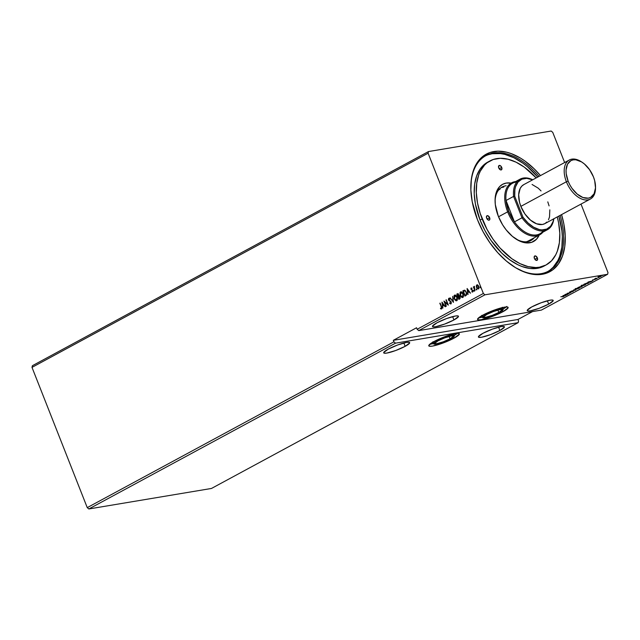 <?xml version="1.0" encoding="UTF-8"?>
<svg xmlns="http://www.w3.org/2000/svg" width="640" height="640" viewBox="0 0 640 640"><rect width="100%" height="100%" fill="white"/><g stroke="black" fill="none" stroke-linecap="round" stroke-linejoin="round"><path stroke-width="0.96" d="M498.824 312.44L497.896 310.096L498.824 312.44L502 310.072L501.568 309.576L499.808 309.672L493.536 311.488L486.856 314.44A9.856 1.584 -21.5 0 1 496.408 310.52A9.856 1.584 -21.5 0 1 502.008 309.832A9.856 1.584 -21.5 0 1 498.824 312.44A9.856 1.584 -21.5 0 1 489.272 316.368A9.856 1.584 -21.5 0 1 483.672 317.056A9.856 1.584 -21.5 0 1 486.856 314.44L483.68 316.816L484.112 317.304L485.872 317.208L492.144 315.4L498.824 312.44M450.032 338.816L449.112 336.472L450.032 338.816L453.208 336.448L452.776 335.952L451.024 336.056L444.752 337.864L438.072 340.824A9.856 1.584 -21.5 0 1 447.624 336.896A9.856 1.584 -21.5 0 1 453.216 336.208A9.856 1.584 -21.5 0 1 450.032 338.816A9.856 1.584 -21.5 0 1 440.48 342.744A9.856 1.584 -21.5 0 1 434.88 343.432A9.856 1.584 -21.5 0 1 438.072 340.824L434.896 343.192L435.32 343.688L437.08 343.592L443.352 341.776L450.032 338.816M437.32 340.944L436.96 340.024L437.32 340.944A11.088 1.776 -21.5 0 1 448.064 336.528A11.088 1.776 -21.5 0 1 454.36 335.76A11.088 1.776 -21.5 0 1 450.784 338.696A11.088 1.776 -21.5 0 1 440.032 343.112A11.088 1.776 -21.5 0 1 433.736 343.88A11.088 1.776 -21.5 0 1 437.32 340.944L446.832 336.92L451.888 335.584L454.312 335.672L453.272 337.16L450.784 338.696L441.272 342.72L434.232 344.168L433.744 343.616L434.096 343.112L437.32 340.944M457.96 332.832L454.248 335.456A16.424 2.632 158.5 0 0 457.424 333.336M454.024 338.152L453.544 336.944L454.024 338.152L459.312 334.2L458.6 333.376L455.664 333.536L445.216 336.56L434.08 341.488A16.424 2.632 -21.5 0 1 450 334.944A16.424 2.632 -21.5 0 1 459.328 333.8A16.424 2.632 -21.5 0 1 454.024 338.152A16.424 2.632 -21.5 0 1 438.104 344.696A16.424 2.632 -21.5 0 1 428.776 345.84A16.424 2.632 -21.5 0 1 434.08 341.488L428.784 345.44L429.504 346.264L432.432 346.104L442.888 343.08L454.024 338.152M486.112 314.568L485.744 313.648L486.112 314.568A11.088 1.776 -21.5 0 1 496.856 310.152A11.088 1.776 -21.5 0 1 503.152 309.384A11.088 1.776 -21.5 0 1 499.568 312.32A11.088 1.776 -21.5 0 1 488.824 316.736A11.088 1.776 -21.5 0 1 482.528 317.504A11.088 1.776 -21.5 0 1 486.112 314.568L495.616 310.544L500.68 309.2L503.096 309.296L502.056 310.784L499.568 312.32L490.056 316.344L483.016 317.792L482.536 317.24L482.888 316.736L486.112 314.568M506.752 306.456L503.032 309.08A16.424 2.632 158.5 0 0 506.208 306.96M502.808 311.776L502.336 310.568L502.808 311.776L508.104 307.824L507.384 307L504.456 307.16L494 310.184L482.864 315.112A16.424 2.632 -21.5 0 1 498.792 308.568A16.424 2.632 -21.5 0 1 508.12 307.424A16.424 2.632 -21.5 0 1 502.808 311.776A16.424 2.632 -21.5 0 1 486.888 318.32A16.424 2.632 -21.5 0 1 477.56 319.464A16.424 2.632 -21.5 0 1 482.864 315.112L477.576 319.064L478.288 319.88L481.224 319.72L491.672 316.704L502.808 311.776M453.952 319.952L452.64 316.624L453.952 319.952L458.448 316.592L457.84 315.888L455.352 316.024L446.464 318.592L437 322.784A13.96 2.24 -21.5 0 1 450.536 317.224A13.96 2.24 -21.5 0 1 458.464 316.248A13.96 2.24 -21.5 0 1 453.952 319.952A13.96 2.24 -21.5 0 1 440.416 325.512A13.96 2.24 -21.5 0 1 432.488 326.48A13.96 2.24 -21.5 0 1 437 322.784L432.504 326.144L433.112 326.84L435.6 326.704L444.488 324.136L453.952 319.952M499.888 330.48L498.576 327.152L499.888 330.48L504.392 327.12L503.784 326.424L501.288 326.56L492.4 329.128L482.936 333.312A13.96 2.24 -21.5 0 1 496.472 327.752A13.96 2.24 -21.5 0 1 504.4 326.784A13.96 2.24 -21.5 0 1 499.888 330.48A13.96 2.24 -21.5 0 1 486.36 336.04A13.96 2.24 -21.5 0 1 478.424 337.016A13.96 2.24 -21.5 0 1 482.936 333.312L478.44 336.672L479.048 337.368L481.544 337.232L490.424 334.672L499.888 330.48M548.68 304.104L547.368 300.776L548.68 304.104L553.176 300.744L552.568 300.048L550.08 300.184L541.192 302.744L531.728 306.936A13.96 2.24 -21.5 0 1 545.264 301.376A13.96 2.24 -21.5 0 1 553.192 300.408A13.96 2.24 -21.5 0 1 548.68 304.104A13.96 2.24 -21.5 0 1 535.144 309.664A13.96 2.24 -21.5 0 1 527.216 310.632A13.96 2.24 -21.5 0 1 531.728 306.936L527.224 310.296L527.84 310.992L530.328 310.856L539.216 308.296L548.68 304.104M405.16 346.328L403.856 343L405.16 346.328L409.664 342.968L409.056 342.272L406.56 342.408L397.672 344.968L388.208 349.16A13.96 2.24 -21.5 0 1 401.744 343.6A13.96 2.24 -21.5 0 1 409.672 342.624A13.96 2.24 -21.5 0 1 405.16 346.328A13.96 2.24 -21.5 0 1 391.632 351.888A13.96 2.24 -21.5 0 1 383.704 352.856A13.96 2.24 -21.5 0 1 388.208 349.16L383.712 352.52L384.32 353.216L386.816 353.08L395.696 350.512L405.16 346.328M513.264 266.24A65.688 39.04 61.6 0 0 560.12 215.384A65.688 39.04 -118.4 0 1 548.48 271.136A65.688 39.04 -118.4 0 1 513.264 266.24M561.568 214.6A66.832 39.728 -118.4 0 1 513.632 266.48A66.832 39.728 -118.4 0 1 477.472 219.712L482.968 231.552L489.816 242.68L497.744 252.664L506.456 261.12L515.616 267.728L524.864 272.224L529.416 273.624L538.136 274.672L546.096 273.336L552.976 269.688L558.512 263.848L562.488 256.056L564.768 246.608L565.248 235.864L563.912 224.24L561.568 214.6M211.48 488.456L88.84 508.968L395.504 343.168L518.152 322.656L211.48 488.456L518.152 322.656L518.552 320.976L517.96 319.472L532.584 311.568L517.96 319.472L518.552 320.976L518.152 322.656L395.504 343.168L88.84 508.968L87.248 507.632L393.912 341.832L395.504 343.168L393.912 341.832L87.248 507.632L32 367.376L428.112 153.216L483.36 293.472L417.144 329.272L416.552 327.76L393.32 340.32L393.912 341.832L393.32 340.32L517.96 319.472L393.32 340.32L416.552 327.76L417.144 329.272L483.36 293.472L484.952 294.808L607.6 274.296L541.384 310.096L418.736 330.608L484.952 294.808L418.736 330.608L417.144 329.272L418.736 330.608L541.384 310.096L607.6 274.296L608 272.624L581.008 204.088L608 272.624L607.6 274.296L484.952 294.808L483.36 293.472L428.112 153.216L32 367.376L32.4 365.704L428.52 151.544L32.4 365.704L32 367.376L87.248 507.632L88.84 508.968L211.48 488.456M568.736 293.816L566.144 294.248L570.768 292.72L567.28 293.304L569.568 293.032L564.936 294.568L568.736 293.816L566.144 294.248L570.768 292.72L567.28 293.304L569.568 293.032L564.936 294.568L568.736 293.816M575.824 289.984L573.688 289.832L575.008 290.112L571.032 291.272L575.824 289.984L573.688 289.832L575.008 290.112L571.032 291.272L575.824 289.984M581.296 287.024L582.168 286.216L577.808 287.608L581.296 287.024L582.08 286.232L577.808 287.608L581.296 287.024M588.288 283.248L588.936 282.648L587.384 282.848L583.856 284.336L588.288 283.248C589.248 282.68 589.2 282.496 588.144 282.688L583.856 284.336L588.288 283.248C589.248 282.68 589.2 282.496 588.144 282.688M597.832 277.272L601.272 276.2L598.848 276.608L597.824 277.216L598.432 277.288L600.888 276.448L600.728 276.048L598.248 276.888M597.304 278.376L595.888 278.2L594.752 278.8L597.304 278.376L595.888 278.2L594.752 278.8L597.304 278.376M592.536 279.976L595.376 279.336L592.616 280.192M563.136 296.408L563.76 296.36L562.792 296.912L564.176 296.144L560.816 296.792L563.608 296.488M588.08 282.056L590.264 282.176L592.92 280.736L588.128 282.024L590.264 282.176L592.92 280.736L588.08 282.056M596.064 278.952L596.712 278.672L596.032 278.856M602.368 275.536L603.024 275.264L602.344 275.448M598.464 277.656L599.112 277.376L598.424 277.56M581.864 286.072L585.8 284.384L582.432 285.144L581.008 285.96L581.864 286.072L585.248 284.92L584.976 284.384L581.56 285.544L581.864 286.072L581.56 285.544M575.816 289.344L579.752 287.656L576.384 288.408L574.96 289.224L575.816 289.344L579.208 288.192L578.928 287.656L575.512 288.816L575.816 289.344L575.512 288.816M573.336 291.36L570 292.064L571.064 291.44L569.408 292.216L573.04 291.208L571.864 291.928L573.248 291.056L569.688 291.968L572.936 291.224L571.664 291.984L573.248 291.056M562.952 295.64L565.144 295.76L567.8 294.32L563.008 295.608L565.144 295.76L567.8 294.32L562.952 295.64M551.16 131.032L428.52 151.544L428.112 153.216L428.52 151.544L551.16 131.032L552.752 132.368L551.16 131.032M564.64 162.536L552.752 132.368L564.64 162.536M478.656 288.856L476.728 287.488L476.488 285.952L476.456 287.336L477.88 288.976L478.888 288.432L478.824 286.28L477.576 284.848L476.464 285.328L476.488 285.952L477.08 284.864L476.288 285.992L476.528 287.52L478.456 288.888L478.824 286.28L477.248 284.792M474.328 286.848L474.264 286.32L473.904 287.28L473.368 286.88L474.888 290.736L474.16 287.632L474.488 286.352L473.904 287.28L473.368 286.88L474.888 290.736L474.432 286.832M471.992 288.208L471.104 288.024L470.864 288.944L472.6 290.72L472.544 291.488L471.88 291.376L472.256 292.056L472.936 291.752L472.976 290.736L471.28 289.128L471.992 288.208L471.168 287.984L470.976 289.312L472.6 290.72L471.84 291.832L472.688 292.008L472.912 290.536L471.28 289.128L471.992 288.208L471.168 287.984M464.504 290.176L462.848 290.84L464.928 296.12L466.512 295.064L466.744 293.408L465.128 290.384L462.848 290.84L464.928 296.12L465.872 295.608L466.416 292.192L464.288 290.184M457.376 293.8L456.8 294.112L458.88 299.384L460.056 298.608L460.224 297.496L458.888 295.928L458.384 293.904L456.8 294.112L458.88 299.384L459.696 298.944L460.064 296.928L457.752 293.656M453.408 302.344L452.688 296.336L452.936 301.056L450.024 297.768L453.464 302.32L452.688 296.336L452.936 301.056L450.024 297.768L453.408 302.344M446.32 306.176L444.776 302.248L448.352 305.08L446.272 299.8L447.512 303.904L443.928 301.072L446.008 306.344L444.776 302.248L448.28 305.12L446.272 299.8L447.512 303.904L443.928 301.072L446.32 306.176M440.504 308.256L441.392 308.992L441.904 307.904L440.12 303.128L441.512 307.856L440.504 308.752L441.512 308.944L441.528 306.688L439.808 303.296L441.392 306.776L439.808 303.296L441.392 306.776L441.296 308.4L440.504 308.256M441.944 302.136L442.72 308.12L442.816 306.024L443.96 305.4L445.384 306.688L441.944 302.136L442.72 308.12L442.816 306.024L443.96 305.4L445.384 306.688L441.944 302.136M451.08 303.84L449.512 303.216L450.608 303.952L451.336 303.048L450.936 301.528L448.784 299.744L448.84 298.92L449.744 299.24L449.856 298.784L448.72 298.312L448.4 299.72L450.736 301.888L450.744 303.272L449.664 302.808L449.512 303.216L450.888 303.872L451.176 301.984L448.784 299.744L448.928 298.856L449.936 299.208M456.952 300.672L454.096 298.8L455.96 300.808L457.336 300.056L457.384 297.568L456.12 295.464L454.928 295.032L454.104 295.576L454.008 298.56L454.744 295.136L454.096 298.8L456.752 300.704L457.216 297.08L454.544 295.168L455.008 295.024M463 297.4L460.144 295.528L462 297.544L463.384 296.792L463.432 294.304L462.168 292.192L460.976 291.768L460.144 292.312L460.056 295.288L460.784 291.864L460.144 295.528L462.8 297.432L463.264 293.816L460.584 291.896L461.056 291.76M467.072 288.56L467.848 294.536L467.936 292.44L469.08 291.824L470.504 293.104L467.12 288.528L467.848 294.536L467.936 292.44L469.08 291.824L470.504 293.104L467.072 288.56M474.384 291.16L473.744 290.896L474.184 291.2L473.96 290.296L473.744 290.896L474.28 291.096L473.96 290.296L473.744 290.896L474.032 290.288M476.776 289.864L476.144 289.6L476.576 289.904L476.36 289L476.144 289.6L476.672 289.8L476.488 289.064L476.096 289.44L476.432 288.984M480.688 287.752L480.056 287.488L480.488 287.784L480.264 286.888L480.056 287.488L480.584 287.688L480.4 286.952L480.024 287.408L480.344 286.872M540.48 175.592L534.088 168.736L525.112 161.168L520.504 158.112L511.248 153.616L506.704 152.216L497.976 151.168L490.016 152.504L483.136 156.152L477.6 161.992L475.408 165.656L472.264 174.32L471.344 179.232L470.872 189.976L472.2 201.6L477.472 219.712A66.832 39.728 -118.4 0 1 470.816 187.288A66.832 39.728 -118.4 0 1 540.48 175.592M470.816 187.736A65.688 39.04 -118.4 0 1 486.008 155.576A65.688 39.04 -118.4 0 1 539.032 176.376A65.688 39.04 61.6 0 0 470.816 187.728M441.712 308.912L440.504 308.752L440.704 308.336L441.464 308.984M441.064 308.44L441.496 308.368L441.392 306.776L441.696 308.04L441.192 308.44M445.2 306.784L443.96 305.4L445.2 306.784M442.912 308.016L442.176 302.352L442.912 308.016M442.936 305.376L443.808 304.904L442.472 303.4L443.808 304.904L442.472 303.4L443.608 304.936L442.736 305.408L443.808 304.904L442.736 305.408L442.472 303.4L442.936 305.376M446.184 306.256L444.192 301.192L446.184 306.256M447.712 303.872L445.96 299.968L447.712 303.872M448.296 304.928L444.776 302.248L448.296 304.928M450.736 303.352L451.064 302.112L450.848 303.312L449.664 302.808L449.512 303.216L450.808 303.92M450.56 301.68L449.704 301.12L450.56 301.68M448.952 300.656L449.904 301.088L448.68 299.904L448.952 300.656M448.928 298.856L449.744 299.24L449.856 298.784L448.72 298.312L448.48 299.936L448.984 298.248L448.6 299.688L451 301.976L450.784 303.336M449.232 298.792L449.848 299.12M453.432 302.072L450.024 297.768L453.432 302.072M453.136 301.024L452.696 296.408L453.136 301.024M455.128 295L454.544 295.168M454.928 295.048L454.072 296.048L454.064 298.032L455.048 300.04L456.568 300.8M455.448 295.568L456.736 296.496L457.336 298.016L457.264 299.456L456.416 300.232M454.768 295.704L455.856 295.824L457.104 297.216L456.728 300.136L455.576 300.12L454.408 298.632L454.168 296.68L454.768 295.704L456.904 297.248L456.528 300.168L454.408 298.632L455.128 295.6M456.352 300.24L457.104 297.216L454.968 295.664M457.992 293.624L457 294.072L459.056 299.288L456.8 294.112L457.848 293.648M459.016 296.4L460.056 297.488L459.184 298.64L459.952 297.064L458.568 296.592M458.36 294.248L458.832 295.376L458.192 296.136L458.72 294.744L457.856 294.272M457.656 294.304L458.72 294.744L457.992 296.176L457.328 294.48L458.52 294.776L458.192 296.136L457.328 294.48L457.968 294.224M458.208 296.712L459.088 296.392L459.952 297.064L459.536 298.448L458.984 298.68L458.208 296.712L459.504 296.688L459.832 297.952L458.984 298.68L458.208 296.712M461.176 291.736L460.112 292.776L460.112 294.76L461.096 296.768L462.608 297.528M461.488 292.304L462.784 293.232L463.376 294.744L463.304 296.192L462.464 296.968L463.152 293.952L461.016 292.4M460.816 292.432L461.904 292.56L463.152 293.952L462.776 296.864L461.616 296.848L460.384 295.168L460.216 293.416L460.816 292.432L462.952 293.984L462.576 296.896L460.456 295.36L461.176 292.328M464.536 290.76L465.672 291.52L466.344 293.184L466.208 294.544L465.224 295.376L466.344 294.608L466.304 292.328L466.152 294.64L465.032 295.408L463.376 291.208L465.248 290.872L466.416 292.648L466.464 294.4L465.032 295.408L463.376 291.208L464.736 290.728L466.304 292.328L464.736 290.728L463.784 291.064M470.328 293.2L469.08 291.824L470.328 293.2M468.04 294.44L467.304 288.768L468.04 294.44M468.056 291.792L468.936 291.32L467.6 289.816L468.936 291.32L467.6 289.816L468.736 291.352L467.856 291.824L468.936 291.32L467.856 291.824L467.6 289.816L468.056 291.792M471.376 288.448L471.936 288.632M471.576 288.408L471.48 289.096M471.84 291.832L472.456 292.024M472.464 291.552L472.584 290.36L470.976 289.312L471.368 287.952L471.112 289.104L472.712 290.512L472.592 291.544M471.448 288.424L472.008 288.504M474.272 290.616L473.832 290.32M473.744 290.896L474.184 291.2M474.008 290.304L474.248 291.184M475.056 290.64L473.368 286.88L475.056 290.64M474.104 287.24L474.392 286.312L474.104 287.24M476.664 289.32L476.232 289.024M476.144 289.6L476.576 289.904M476.4 289.008L476.648 289.888M477.736 288.8L476.528 287.52L476.552 285.608L477.352 284.768L476.88 284.896M477.48 285.272L478.8 286.68L478.256 288.448M478.184 288.448L478.704 286.416L477.92 285.568L478.704 286.416L478.472 288.376L477.424 288.232L476.752 287.088L477.072 285.368L478.512 286.456L478.272 288.416L476.84 287.352L477.344 285.304M480.576 287.208L480.144 286.904M480.056 287.488L480.488 287.784M480.312 286.896L480.56 287.776M458.368 296.632L458.888 296.424M563.968 296.432L563.488 296.232M588.944 281.904L590.552 281.472L588.944 281.904M600.888 276.448L600.728 276.048M600.608 275.744L600.776 276.144M598.744 277.12L600.376 276.12L600.576 276.504L598.528 276.752L600.416 276.216L600.104 276.72L598.56 276.84M587.304 283.648L584.48 284L587.792 282.752L588.384 283.024L587.304 283.648L584.528 284.112L587.736 282.872L588.384 283.024L587.304 283.648M588.024 282.384C589.08 282.192 589.128 282.376 588.168 282.944M588.344 282.848L588.76 282.584M588.32 282.68L587.712 282.552M587.832 282.856L588.384 283.024M587.52 283.16L588.264 282.728M581.744 285.768L581.44 285.248M585.248 284.92L584.976 284.384M584.856 284.08L585.136 284.616M581.048 285.824L581.456 285.816M581.928 285.48L584.624 284.456L584.88 284.984L582.176 285.904L581.888 285.376L584.664 284.552L584.88 284.984L583.8 285.456L581.36 285.584M582.112 286.584L581.96 285.928M578.48 287.376L579.84 286.72L578.48 287.376M579.96 287.128L581.728 286.304L579.96 287.128M575.696 289.04L575.392 288.512M579.208 288.192L578.928 287.656M578.808 287.352L579.088 287.888M575 289.088L575.408 289.08M575.88 288.752L578.576 287.72L578.832 288.256L576.128 289.176L575.84 288.648L578.616 287.824L578.832 288.256L577.384 288.856L575.312 288.848M563.824 295.488L565.432 295.048L563.824 295.488M584.664 284.552L585.36 284.576L584.88 284.984M582.176 285.904L581.48 285.872M578.616 287.824L579.312 287.848L578.832 288.256M576.128 289.176L575.456 289.176M482.56 317.168L478.632 317.816A16.424 2.632 158.5 0 0 482.408 317.2M483 315.712L481.752 315.48M502.312 307.536L501.224 308.672M433.768 343.544L429.848 344.192A16.424 2.632 158.5 0 0 433.616 343.576M432.96 341.856L434.216 342.088M452.44 335.048L453.52 333.912M489.64 217.672A2.464 1.464 -118.4 0 1 489.312 220.088A2.464 1.464 -118.4 0 1 486.648 218.176L486.568 216.184L487.888 215.736L489.64 217.672L489.712 219.664L488.392 220.112L487.104 219.024L489.64 217.672L487.112 219.04L486.648 218.176A2.464 1.464 -118.4 0 1 486.968 215.76A2.464 1.464 -118.4 0 1 489.64 217.672M501.728 167.424A2.464 1.464 -118.4 0 1 501.408 169.848A2.464 1.464 -118.4 0 1 498.736 167.928L498.84 165.68L500.328 165.656L501.728 167.424L501.808 169.416L500.488 169.864L498.736 167.928A2.464 1.464 -118.4 0 1 499.064 165.512A2.464 1.464 -118.4 0 1 501.728 167.424L499.208 168.792L501.728 167.424M537.376 257.912A2.464 1.464 -118.4 0 1 537.048 260.328A2.464 1.464 -118.4 0 1 534.384 258.416L534.304 256.424L535.624 255.976L537.376 257.912L537.448 259.904L535.784 260.184L534.384 258.416A2.464 1.464 -118.4 0 1 534.704 255.992A2.464 1.464 -118.4 0 1 537.376 257.912L534.848 259.28L537.376 257.912M515.208 238.512A30.376 18.056 61.6 0 0 534.272 237.752A30.376 18.056 -118.4 0 1 530.992 240.456A30.376 18.056 -118.4 0 1 515.208 238.512M539.2 235.096A32.512 19.328 -118.4 0 1 515.904 238.976A32.512 19.328 -118.4 0 1 498.312 216.224L495.312 204.544L495.104 199.08L496.44 191.936L499.632 186.6L502.672 184.28L506.296 183.064L511.08 183.088A32.512 19.328 -118.4 0 0 495.072 200.448A32.512 19.328 -118.4 0 0 498.312 216.224L502.576 224.752L506.192 229.912L512.416 236.368L519.12 240.808L525.744 242.848L531.696 242.312L536.48 239.24L539.2 235.096M529.792 241.016A30.376 18.056 61.6 0 0 531.952 239.008L529.792 241.016M488.912 161.512A59.112 35.136 61.6 0 0 487.848 162.048A59.112 35.136 61.6 0 0 480.072 220.056L482.16 218.928A59.112 35.136 -118.4 0 1 489.944 160.92A59.112 35.136 -118.4 0 1 536.168 177.928L524.296 167.144L516.12 162.208L508.016 159.224L500.296 158.304L493.256 159.48L487.168 162.712L484.56 165.064L480.328 171.112L478.752 174.76L476.744 183.12L476.32 192.624L477.496 202.904L480.24 213.576L487.024 229.4L493.08 239.24L500.088 248.072L511.816 258.696L519.992 263.632L528.104 266.616L535.824 267.536L539.44 267.208L546.032 264.992L551.552 260.784L555.784 254.728L557.36 251.08L559.368 242.72L559.792 233.216L558.616 222.936L557.256 216.928A59.112 35.136 -118.4 0 1 546.168 264.92A59.112 35.136 -118.4 0 1 482.16 218.928L480.072 220.056L475.408 204.04L474.224 193.752L474.648 184.248L476.664 175.896L480.184 169L485.08 163.84L487.984 161.976M485.368 155.936A65.688 39.04 -118.4 0 1 537.752 177.072L527.368 166.68L522.904 163.184L513.808 157.704L504.808 154.392L500.44 153.584L492.2 153.728L488.408 154.672M539.664 234.84A29.56 17.568 -118.4 0 1 507.656 211.84L498.536 216.776L507.656 211.84A29.56 17.568 -118.4 0 1 511.552 182.84A29.56 17.568 -118.4 0 1 515.56 181.6A29.56 17.568 61.6 0 0 507.656 211.84A29.56 17.568 61.6 0 0 542.888 232.16A29.56 17.568 -118.4 0 1 539.664 234.84L528.28 240.992A29.56 17.568 -118.4 0 1 526.456 241.768L528.216 241.032M500.232 188.952L498.52 190.096A29.56 17.568 -118.4 0 1 500.168 188.992M550.28 269.84L553.184 267.232L557.88 260.504L559.64 256.448L561.872 247.16L562.344 236.6L561.904 230.968L558.84 216.072A65.688 39.04 -118.4 0 1 547.84 271.472M543.944 266.128L537.352 268.344L529.936 268.472L521.984 266.504L517.904 264.76L509.728 259.824L501.784 253.136L490.984 240.376L484.928 230.528L480.072 220.056A59.112 35.136 61.6 0 0 544.08 266.056L546.168 264.92M503.832 187.008A30.376 18.056 61.6 0 0 500.976 187.712L503.832 187.008M495.088 201.288A30.376 18.056 -118.4 0 1 502.096 187.016A30.376 18.056 -118.4 0 1 506.16 185.752A30.376 18.056 61.6 0 0 495.088 201.288M582.16 162.296L581.32 161.744A22.168 13.176 61.6 0 0 566.608 162.376A22.168 13.176 61.6 0 0 566.392 181.76L568.12 181.128A20.856 12.4 -118.4 0 1 568.32 162.888A20.856 12.4 -118.4 0 1 582.16 162.296A20.856 12.4 -118.4 0 1 593.448 176.888L594.68 180.664L595.504 187.888L594.096 193.752L590.656 197.376L588.328 198.16L582.912 197.512L577.168 194.048L571.968 188.296L569.832 184.824L568.12 181.128L566.2 173.632L566.064 170.128L567.472 164.256L570.912 160.632L573.24 159.856L575.856 159.808L581.544 161.904L584.4 163.968L589.6 169.72L593.448 176.888A20.856 12.4 -118.4 0 1 595.528 187.008A20.856 12.4 -118.4 0 1 584.688 198.032A20.856 12.4 -118.4 0 1 568.12 181.128L566.392 181.76A22.168 13.176 -118.4 0 1 569.312 160.008A22.168 13.176 -118.4 0 1 581.752 162.024M569.312 160.008L523.776 184.624A22.168 13.176 61.6 0 0 520.856 206.376L566.392 181.76L520.856 206.376A22.168 13.176 61.6 0 0 544.864 223.632L590.4 199.008A22.168 13.176 -118.4 0 1 566.392 181.76A22.168 13.176 61.6 0 0 584.008 199.736A22.168 13.176 61.6 0 0 595.52 188.008L595.528 187.008M595.52 187.496A22.168 13.176 -118.4 0 1 590.4 199.008M546.88 222.072L544.808 223.656L542.336 224.488L536.576 223.8L530.472 220.112L524.952 214L520.856 206.376L519.552 202.368L518.672 194.688L520.176 188.448L521.76 186.184L523.824 184.6M532.064 184.456L538.168 188.136L541.056 190.944M547.784 201.872L549.088 205.888M549.824 209.84L549.512 216.928L548.464 219.808M543.192 230.952A28.736 17.08 -118.4 0 1 514.448 221.88A28.736 17.08 -118.4 0 1 508.736 211.44L514.448 221.88L506.024 200.504L508.736 211.44L507.656 211.84L508.736 211.44A28.736 17.08 -118.4 0 1 506.024 200.504A28.736 17.08 -118.4 0 1 516.736 182.016M514.448 221.88A28.736 17.08 61.6 0 0 539.856 233.8L547.408 229.72A28.736 17.08 -118.4 0 1 521.992 217.8L514.448 221.88L506.024 200.504L513.576 196.424A28.736 17.08 -118.4 0 1 520.072 179.16A28.736 17.08 -118.4 0 1 532.76 179.768A28.736 17.08 61.6 0 0 513.576 196.424L521.992 217.8L514.448 221.88M520.072 179.16L512.52 183.248A28.736 17.08 61.6 0 0 506.024 200.504L513.576 196.424L521.992 217.8A28.736 17.08 61.6 0 0 553.84 218.776A28.736 17.08 -118.4 0 1 547.408 229.72M553.736 218.832A27.912 16.592 -118.4 0 1 523.008 217.24L521.992 217.8L523.008 217.24L514.72 196.184L513.576 196.424L514.72 196.184A27.912 16.592 -118.4 0 1 532.648 179.832L526.744 178.352L521.904 179.16L518.072 182.008L515.568 186.672L514.88 189.568L514.72 196.184L523.008 217.24L528.048 222.992L533.6 227.2L539.208 229.52L541.888 229.904L546.736 229.096L550.568 226.248L553.072 221.584L553.76 218.688M433.736 343.88L432.904 341.768M482.528 317.504L481.696 315.392M503.152 309.384L502.32 307.272M454.36 335.76L453.536 333.648M487.848 162.048L489.944 160.92"/></g></svg>
